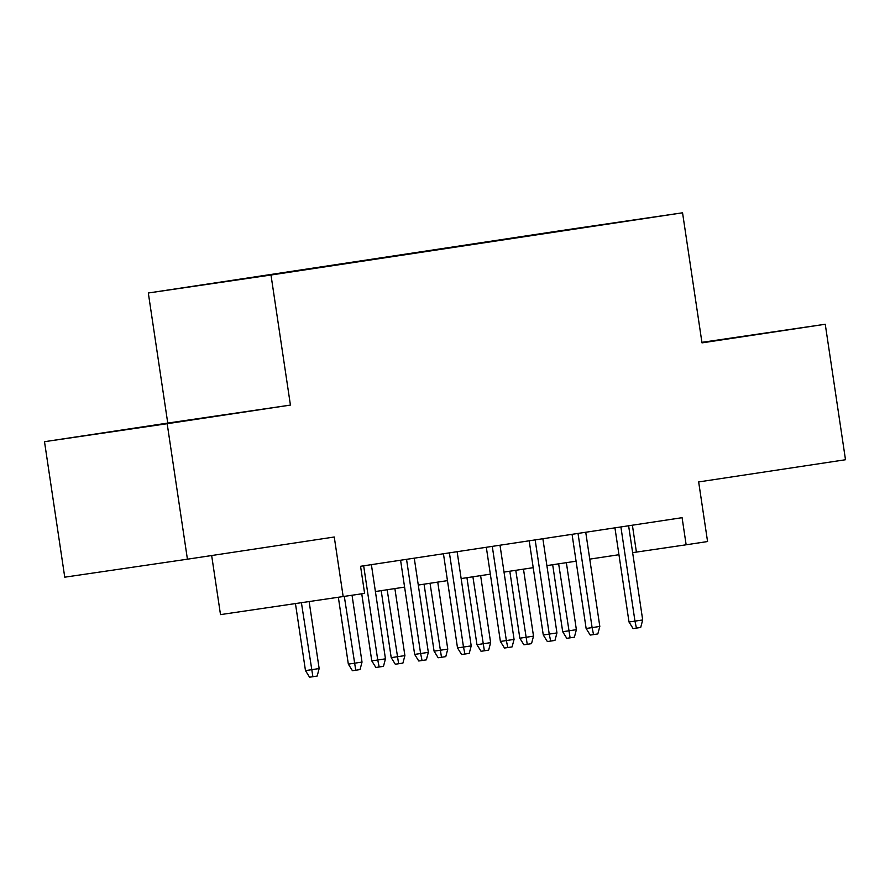 <?xml version="1.0" encoding="UTF-8"?>
<svg xmlns="http://www.w3.org/2000/svg" width="890" height="890" viewBox="0 0 890 890"><rect width="100%" height="100%" fill="white"/><g stroke="black" fill="none" stroke-linecap="round" stroke-linejoin="round"><path stroke-width="1.33" d="M297.004 271.038L269.047 275.188L297.004 271.038M211.664 555.538L220.498 614.612L364.611 593.385L360.561 566.285L682.096 517.691L686.145 544.791L707.572 541.543L698.661 481.935L845.5 459.741L825.252 324.249L701.921 342.339M44.5 441.696L64.748 577.187L187.423 559.198L167.175 423.707L290.429 405.084L270.994 275.01L148.319 292.999L167.754 423.073L44.5 441.696L167.175 423.707M270.994 275.01L682.552 212.799L559.877 230.788L148.319 292.999M623.801 221.554L650.879 217.538L623.812 221.632M531.953 235.505L582.06 227.94M531.708 235.216L582.105 227.818M343.173 596.623L334.262 537.004L187.423 559.198M682.552 212.799L701.999 342.873L825.252 324.249M632.634 552.645L686.145 544.791M375.402 591.527L404.594 587.111M418.278 585.053L447.47 580.636M461.142 578.567L490.334 574.161M504.018 572.092L533.21 567.675M546.883 565.606L576.075 561.201M589.759 559.131L618.951 554.715M632.39 525.2L636.406 552.078M701.976 342.706L768.026 332.704L701.943 342.483M290.429 405.084L167.754 423.073M138.673 427.823L221.41 415.319L138.673 427.823M614.934 527.837L629.008 621.999L634.971 621.131L620.897 526.936M642.691 619.963L640.7 627.461L636.417 628.106L634.971 621.131L642.691 619.963L628.618 525.768M636.417 628.106L633.102 628.596L629.008 621.999M576.375 629.686L574.395 637.184L570.101 637.83L566.785 638.319L562.691 631.722L576.375 629.686L566.363 562.669M570.101 637.83L558.642 563.837M562.691 631.722L552.679 564.738M572.059 534.323L586.132 628.485L592.106 627.606L578.022 533.422M599.816 626.438L597.835 633.936L593.541 634.592L592.106 627.606L599.816 626.438L585.742 532.253M593.541 634.592L590.226 635.071L586.132 628.485M529.194 540.797L543.267 634.959L549.23 634.092L535.157 539.896M556.951 632.923L554.96 640.422L550.676 641.067L549.23 634.092L556.951 632.923L542.867 538.728M550.676 641.067L547.361 641.556L543.267 634.959M486.318 547.272L500.391 641.445L506.354 640.566L492.281 546.371M514.075 639.398L512.084 646.897L507.801 647.553L506.354 640.566L514.075 639.398L500.002 545.214M507.801 647.553L504.485 648.031L500.391 641.445M443.443 553.758L457.516 647.92L463.49 647.041L449.417 552.857M471.211 645.884L469.219 653.382L464.925 654.028L463.49 647.041L471.211 645.884L457.126 551.689M464.925 654.028L461.61 654.517L457.516 647.92M533.51 636.161L531.519 643.659L527.236 644.316L523.921 644.794L519.827 638.208L533.51 636.161L523.487 569.144M527.236 644.316L515.777 570.312M519.827 638.208L509.814 571.213M490.635 642.647L488.643 650.145L484.36 650.79L481.045 651.28L476.951 644.683L490.635 642.647L480.622 575.63M484.36 650.79L472.901 576.787M476.951 644.683L466.939 577.688M447.759 649.122L445.779 656.62L441.484 657.276L438.169 657.755L434.075 651.169L447.759 649.122L437.747 582.105M441.484 657.276L430.026 583.273M434.075 651.169L424.063 584.174M404.894 655.607L402.903 663.106L398.62 663.751L395.305 664.24L391.211 657.643L404.894 655.607L394.882 588.579M398.62 663.751L387.161 589.747M391.211 657.643L381.198 590.649M400.578 560.233L414.651 654.406L420.614 653.527L406.541 559.332M428.335 652.359L426.343 659.857L422.06 660.502L420.614 653.527L428.335 652.359L414.262 558.163M422.06 660.502L418.745 660.992L414.651 654.406M362.019 662.082L360.038 669.58L355.744 670.226L352.429 670.715L348.335 664.129L362.019 662.082L352.04 595.288M355.744 670.226L344.319 596.445M348.335 664.129L338.356 597.323M361.752 593.819L371.775 660.881L377.749 660.002L363.665 565.817M385.459 658.834L383.479 666.343L379.185 666.988L377.749 660.002L385.459 658.834L371.386 564.649M379.185 666.988L375.869 667.467L371.775 660.881M319.154 668.557L317.163 676.066L312.88 676.712L309.564 677.201L305.47 670.604L319.154 668.557L309.142 601.607M312.88 676.712L301.421 602.741M305.47 670.604L295.458 603.62"/></g></svg>
